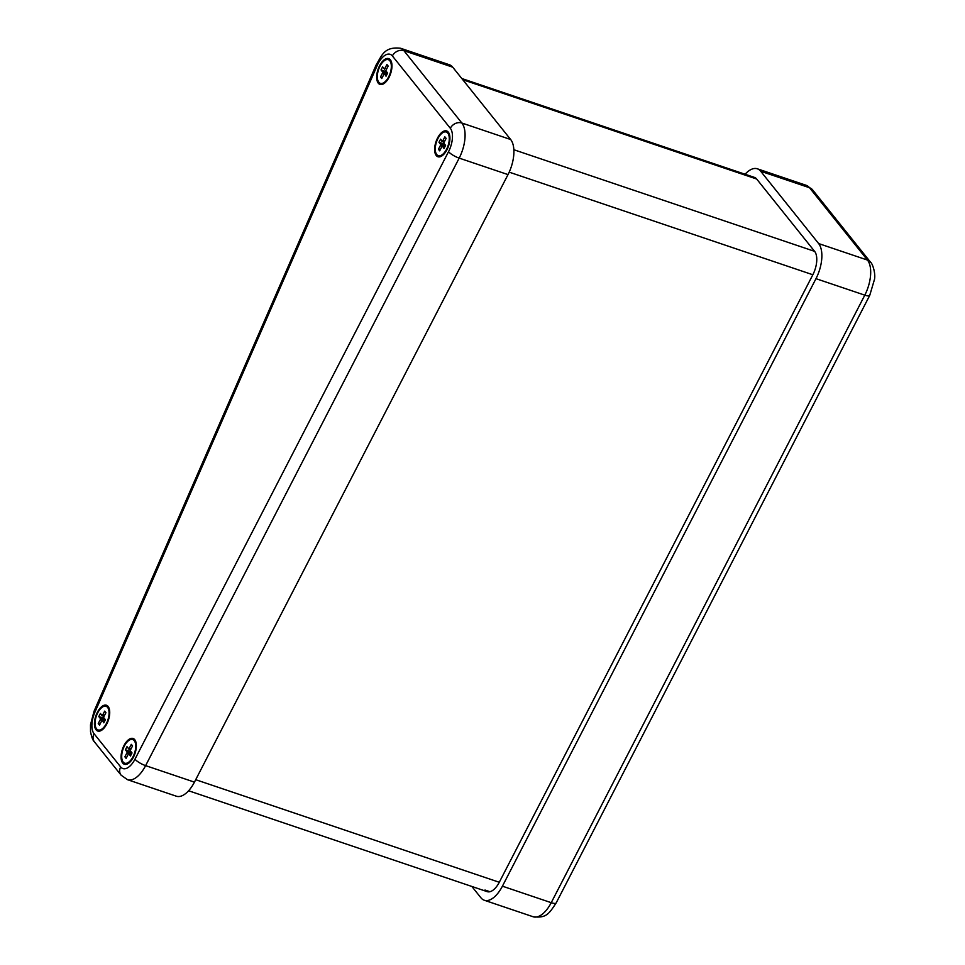 <?xml version="1.0" encoding="UTF-8"?>
<svg xmlns="http://www.w3.org/2000/svg" width="965" height="965" viewBox="0 0 965 965"><rect width="100%" height="100%" fill="white"/><g stroke="black" fill="none" stroke-linecap="round" stroke-linejoin="round"><path stroke-width="1.45" d="M378.292 83.195A13.619 6.634 108.7 0 1 380.548 64.028A13.619 6.634 108.7 0 1 391.452 61.989A13.619 6.634 108.7 0 1 384.215 83.4A13.619 6.634 108.7 0 1 378.292 83.195M96.054 729.817A13.619 6.634 108.7 0 1 98.309 710.638A13.619 6.634 108.7 0 1 109.202 708.6A13.619 6.634 108.7 0 1 101.964 730.023A13.619 6.634 108.7 0 1 96.054 729.817M122.688 763.05A13.619 6.634 108.7 0 1 124.931 743.882A13.619 6.634 108.7 0 1 135.836 741.844A13.619 6.634 108.7 0 1 128.598 763.255A13.619 6.634 108.7 0 1 122.688 763.05M436.252 155.534A13.619 6.634 108.7 0 1 438.496 136.355A13.619 6.634 108.7 0 1 449.401 134.316A13.619 6.634 108.7 0 1 442.163 155.739A13.619 6.634 108.7 0 1 436.252 155.534M94.474 741.916L121.095 775.16L127.513 779.696L176.33 796.197A27.237 13.257 -71.3 0 0 194.447 782.133L508.012 174.605A27.237 13.257 -71.3 0 0 510.666 139.515L452.718 67.176A27.237 13.257 -71.3 0 0 449.376 64.752L400.559 48.25A27.237 13.257 -71.3 0 1 403.901 50.687A9.083 7.575 141.3 0 0 392.369 55.934L450.317 128.273A18.154 8.842 108.7 0 1 448.544 151.662L134.979 759.19A18.154 8.842 108.7 0 1 120.673 766.946L94.051 733.702A18.154 8.842 108.7 0 1 94.847 712.351A9.083 1.375 -156.4 0 1 94.039 711.265L90.493 724.812L90.529 731.663C91.615 737.224 92.93 740.638 94.474 741.916A9.083 7.575 -38.7 0 1 94.051 733.702M471.861 886.473L480.956 897.824A27.237 13.257 -71.3 0 0 484.297 900.249A27.237 13.257 -71.3 0 0 502.415 886.184L815.98 278.668A27.237 13.257 -71.3 0 0 818.634 243.566L760.685 171.239A27.237 13.257 -71.3 0 0 757.344 168.803A27.237 13.257 -71.3 0 0 745.077 174.243M461.813 78.527L754.437 177.403A18.154 8.842 108.7 0 1 756.669 179.02L814.617 251.358A18.154 8.842 108.7 0 1 812.844 274.76L499.279 882.275A18.154 8.842 108.7 0 1 487.204 891.648A18.154 8.842 108.7 0 1 484.973 890.032L489.955 891.72M384.697 73.991L386.024 76.199L387.641 73.087L385.759 70.734L388.171 66.066L386.917 64.498L384.504 69.166L382.623 66.826L381.018 69.938L382.9 72.291L380.487 76.959L381.742 78.527L384.154 73.847L386.796 74.703M380.487 76.959L382.188 77.538M382.55 73.388L384.106 73.907M382.9 72.291L387.279 73.762M387.52 73.304L385.916 71.326M382.695 71.494L387.472 73.111M381.018 69.938L385.795 71.555M385.119 68.394L386.543 68.877M378.799 82.218A12.485 6.08 -71.3 0 0 380.331 83.34A12.485 6.08 -71.3 0 0 390.089 73.461A12.485 6.08 -71.3 0 0 388.328 59.685A12.485 6.08 -71.3 0 0 379.233 67.803A12.485 6.08 -71.3 0 0 378.799 82.218M442.645 146.33L443.972 148.526L445.589 145.413L443.707 143.073L446.119 138.393L444.865 136.837L442.453 141.505L440.571 139.165L438.966 142.277L440.848 144.617L438.436 149.298L439.69 150.854L442.103 146.185L444.744 147.042M438.436 149.298L440.137 149.877M440.498 145.715L442.054 146.246M440.848 144.617L445.227 146.101M445.468 145.643L443.864 143.664M440.643 143.821L445.42 145.438M438.966 142.277L443.743 143.894M441.91 141.36L444.021 142.072M442.453 141.505L444.033 142.036M443.068 140.733L444.491 141.216M436.747 154.557A12.485 6.08 -71.3 0 0 438.279 155.667A12.485 6.08 -71.3 0 0 448.037 145.787A12.485 6.08 -71.3 0 0 446.276 132.024A12.485 6.08 -71.3 0 0 437.181 140.142A12.485 6.08 -71.3 0 0 436.747 154.557M102.459 720.614L103.786 722.821L105.402 719.697L103.52 717.357L105.933 712.677L104.678 711.121L102.266 715.789L100.384 713.449L98.78 716.561L100.662 718.901L98.249 723.581L99.504 725.137L101.904 720.469L104.558 721.325M98.249 723.581L99.95 724.16M100.312 719.999L101.856 720.529M100.662 718.901L105.04 720.385M105.282 719.926L103.677 717.948M100.444 718.105L105.233 719.721M98.78 716.561L103.557 718.177M101.723 715.644L103.834 716.368M102.266 715.789L103.846 716.32M102.881 715.017L104.304 715.499M96.56 728.84A12.485 6.08 -71.3 0 0 98.092 729.95A12.485 6.08 -71.3 0 0 107.839 720.071A12.485 6.08 -71.3 0 0 106.078 706.308A12.485 6.08 -71.3 0 0 96.995 714.426A12.485 6.08 -71.3 0 0 96.56 728.84M129.081 753.846L130.42 756.053L132.024 752.929L130.142 750.589L132.555 745.921L131.3 744.353L128.888 749.021L127.006 746.681L125.402 749.793L127.284 752.145L124.871 756.813L126.126 758.381L128.538 753.701L131.18 754.558M124.871 756.813L126.572 757.392M126.934 753.243L128.49 753.762M127.284 752.145L131.662 753.617M131.903 753.158L130.299 751.18M127.078 751.349L131.855 752.953M125.402 749.793L130.179 751.409M128.345 748.888L130.456 749.6M128.888 749.021L130.468 749.564M129.503 748.249L130.926 748.731M123.182 762.073A12.485 6.08 -71.3 0 0 124.714 763.194A12.485 6.08 -71.3 0 0 134.473 753.315A12.485 6.08 -71.3 0 0 132.712 739.54A12.485 6.08 -71.3 0 0 123.617 747.658A12.485 6.08 -71.3 0 0 123.182 762.073M499.279 882.275L195.702 779.696M756.669 179.02L462.766 79.721M814.617 251.358L513.85 149.732M812.844 274.76L509.194 172.156M121.095 775.16A9.083 7.575 -38.7 0 1 120.673 766.946M127.513 779.696A27.237 13.257 -71.3 0 0 145.619 765.631A9.083 2.364 -152.7 0 1 134.979 759.19M194.447 782.133L145.619 765.631L459.183 158.115A9.083 2.364 -152.7 0 1 448.544 151.662M508.012 174.605L459.183 158.115A27.237 13.257 -71.3 0 0 461.849 123.013A9.083 7.575 141.3 0 0 450.317 128.273M510.666 139.515L461.849 123.013L403.901 50.687L452.718 67.176M400.559 48.25C383.986 46.392 381.875 55.717 376.278 64.643A9.083 1.375 23.6 0 0 377.086 65.741A18.154 8.842 108.7 0 1 392.369 55.934M94.847 712.351L377.086 65.741M757.344 168.803L806.173 185.304A27.237 13.257 108.7 0 1 809.514 187.729A9.083 7.575 -38.7 0 1 812.578 189.84L870.526 262.178A9.083 7.575 -38.7 0 0 867.463 260.067A27.237 13.257 108.7 0 1 864.797 295.157A9.083 2.364 27.3 0 0 869.73 295.411L874.507 279.295C875.713 273.565 872.613 263.517 870.526 262.178M760.685 171.239L809.514 187.729L867.463 260.067L818.634 243.566M502.415 886.184L551.232 902.685A9.083 2.364 27.3 0 0 556.166 902.938C548.747 914.229 546.142 918.246 533.126 916.75A27.237 13.257 108.7 0 0 551.232 902.685L864.797 295.157L815.98 278.668M487.204 891.648L188.597 790.757M376.278 64.643L94.039 711.265M806.173 185.304L812.578 189.84M869.73 295.411L556.166 902.938M484.297 900.249L533.126 916.75M389.546 60.095L388.328 59.685M381.549 83.75L380.331 83.34M447.495 132.434L446.276 132.024M439.497 156.077L438.279 155.667M107.308 706.718L106.078 706.308M99.311 730.36L98.092 729.95M133.93 739.95L132.712 739.54M125.933 763.605L124.714 763.194"/></g></svg>
